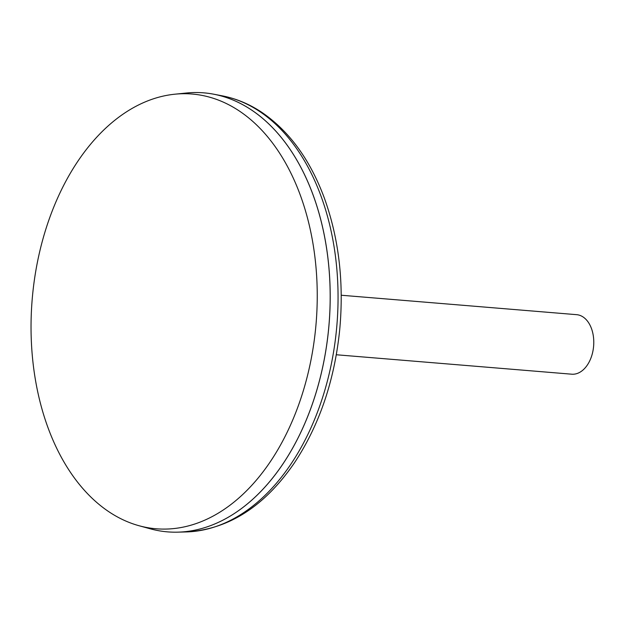 <?xml version="1.0" encoding="UTF-8"?>
<svg xmlns="http://www.w3.org/2000/svg" width="625" height="625" viewBox="0 0 625 625"><rect width="100%" height="100%" fill="white"/><g stroke="black" fill="none" stroke-linecap="round" stroke-linejoin="round"><path stroke-width="0.94" d="M167.555 531.867A220.258 143.867 -85.3 0 0 177.734 532.156A220.258 143.867 -85.3 0 0 307.617 416.742A220.258 143.867 -85.3 0 0 313.031 194.766A220.258 143.867 -85.3 0 0 213.898 94.234A220.258 143.867 -85.3 0 0 203.797 92.844M300.172 433.609A220.219 143.836 -85.3 0 0 318.508 211.523M139.109 525.75L150.289 528.812A220.258 143.867 -85.3 0 0 299.586 434.82A220.258 143.867 -85.3 0 0 313 194.766A220.258 143.867 -85.3 0 0 186.273 93.031L174.742 94.211A218.109 142.461 -85.3 0 0 32.164 299.68A218.109 142.461 -85.3 0 0 139.109 525.75A218.109 142.461 -85.3 0 0 286.953 432.68A218.109 142.461 -85.3 0 0 300.234 194.961A218.109 142.461 -85.3 0 0 174.742 94.211M336.312 354.758L571.727 374.195A29.867 19.508 -85.3 0 0 590.336 359.508A29.867 19.508 -85.3 0 0 591.453 328.492A29.867 19.508 -85.3 0 0 576.641 314.672L341.227 295.234M320.953 195.953A219.336 143.266 -85.3 0 0 222.227 95.836C236.023 98.523 249.094 103.945 261.43 112.094C289.055 130.852 310.023 159.484 324.32 197.992C338.914 238.523 344.047 282.406 339.719 329.648C334.492 380.711 319.375 425.133 294.375 462.93C264.414 506.57 228.359 529.57 186.219 531.938A219.336 143.266 -85.3 0 0 315.562 417.008A219.336 143.266 -85.3 0 0 320.953 195.953M222.227 95.836L213.898 94.234M186.219 531.938L177.734 532.156"/></g></svg>
